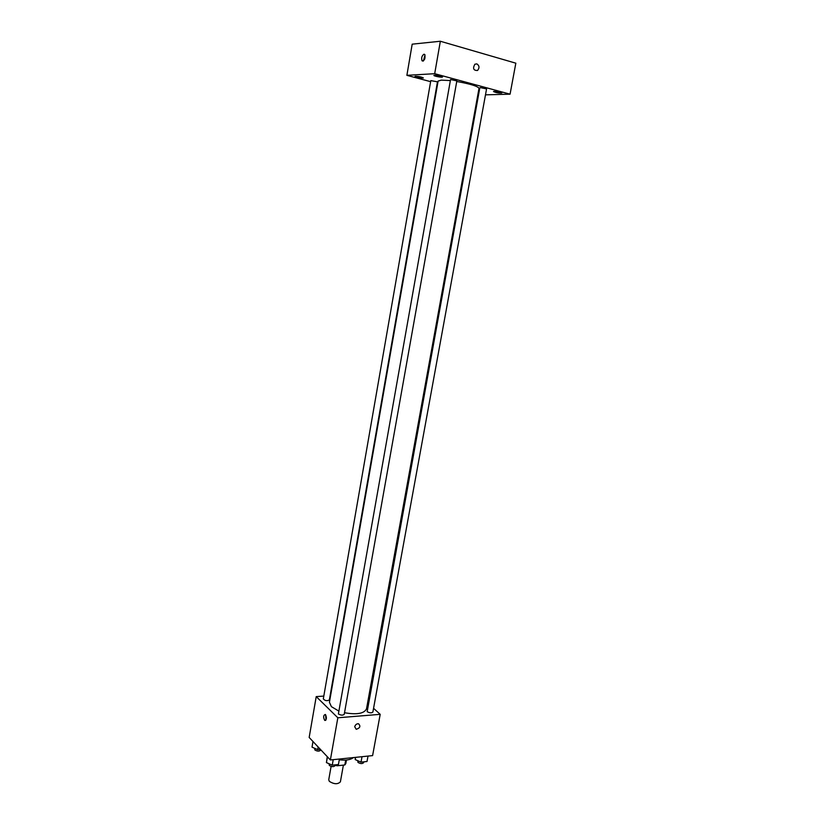 <?xml version="1.0" encoding="UTF-8"?>
<svg xmlns="http://www.w3.org/2000/svg" width="825" height="825" viewBox="0 0 825 825"><rect width="100%" height="100%" fill="white"/><g stroke="black" fill="none" stroke-linecap="round" stroke-linejoin="round"><path stroke-width="1.24" d="M331.103 766.394L328.742 779.759L329.35 781.378C334.094 784.317 337.776 784.472 340.395 781.832L343.386 765.115M345.685 760.093L344.809 764.961L345.819 763.568L346.459 760.021M344.809 764.961L337.147 765.775L335.177 765.291M337.353 764.631L337.147 765.775M340.56 759.959L339.271 759.835M339.271 759.784C345.809 760.609 350.512 759.877 353.378 757.587M373.56 708.304L380.191 714.337L372.601 755.607L330.371 759.959L309.169 737.457L316.222 696.609L323.802 696.083M380.191 714.337L337.838 717.781L330.371 759.959M354.709 726.753C355.338 724.711 356.596 723.7 358.463 723.731C360.876 726.165 360.133 728.021 356.225 729.31L354.709 726.753L356.225 729.31C360.133 728.021 360.876 726.155 358.463 723.721M449.852 80.551L441.313 80.128L438.106 81.077L329.423 702.24L331.403 706.654L338.467 710.861M344.52 712.728C356.895 714.883 364.227 713.584 366.517 708.85L479.005 88.358C477.819 86.223 470.394 83.933 456.741 81.479M367.599 702.869L368.156 703.374M337.838 717.781L316.222 696.609M367.166 711.676C369.672 713.068 371.58 713.192 372.879 712.047L486.564 88.935L480.428 87.594L479.83 87.759L367.166 711.676M338.394 713.955C340.931 715.388 342.88 715.502 344.242 714.285L456.844 80.891L450.553 79.509L338.394 713.955M329.371 699.93C327.071 701.167 325.06 700.827 323.317 698.899L430.805 80.613L437.467 81.819L329.371 699.93M325.504 714.625C326.886 717.894 326.628 719.823 324.73 720.411C323.122 717.255 323.307 715.275 325.298 714.46L325.504 714.625M325.947 719.977L325.627 714.759M485.492 94.844L510.067 94.174L434.692 73.693L406.88 75.333L430.629 81.665M477.933 94.277L478.613 94.462M494.247 91.348L493.484 91.544C496.134 92.761 498.908 93.246 501.827 92.988C500.517 92.122 497.991 91.575 494.247 91.348M434.569 75.178L433.909 75.384C433.568 76.148 442.582 77.777 442.52 76.942C441.066 75.993 438.415 75.405 434.569 75.178M415.594 76.261L414.985 76.447C417.646 77.715 420.441 78.22 423.369 77.983C421.915 77.055 419.327 76.477 415.594 76.261M478.077 93.493L478.778 93.596M478.964 92.544L478.273 92.41M434.692 73.693L440.344 41.25L515.831 63.185L510.067 94.174M440.344 41.25L412.191 44.168L406.88 75.333M424.009 54.203L424.782 54.553C425.473 58.627 424.566 60.699 422.049 60.803C421.193 57.905 421.843 55.708 424.009 54.203M476.84 63.876C479.438 65.67 479.665 67.867 477.541 70.476C473.468 70.568 472.581 68.496 474.86 64.226L476.84 63.876C479.438 65.67 479.665 67.867 477.531 70.476C473.468 70.568 472.581 68.496 474.86 64.226L476.84 63.876M423.462 60.885L424.999 54.924M320.399 749.368L317.687 749.636L312.036 747.151L312.964 741.479M318.151 746.986L317.687 749.636M313.015 741.531L312.036 747.151M314.717 748.337L314.872 749.956C317.316 751.41 319.213 751.493 320.574 750.203L320.667 749.657M339.415 759.021L338.436 764.517L332.248 765.167L326.422 762.578L327.288 756.68M333.228 759.66L332.248 765.167M327.442 756.834L326.422 762.578M329.113 763.775L329.299 765.414C331.794 766.93 333.733 767.013 335.115 765.662L335.259 764.847M368.012 756.082L367.012 761.496L361.02 762.125L355.204 759.588L355.348 757.381M362.01 756.7L361.02 762.125M355.606 757.36L355.204 759.588M357.761 760.702L357.957 762.382C360.432 763.857 362.33 763.95 363.65 762.671L363.794 761.836M325.658 720.328L324.73 720.411M423.101 61.091L422.049 60.803"/></g></svg>
